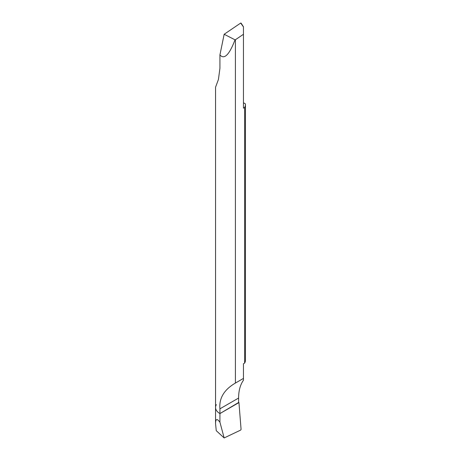 <?xml version="1.0" encoding="UTF-8"?>
<svg xmlns="http://www.w3.org/2000/svg" width="461" height="461" viewBox="0 0 461 461"><rect width="100%" height="100%" fill="white"/><g stroke="black" fill="none" stroke-linecap="round" stroke-linejoin="round"><path stroke-width="0.69" d="M235.029 39.825L224.155 34.27L219.926 54.94C224.276 59.855 229.313 54.819 235.029 39.825L235.41 39.744L235.41 383.062L243.46 378.412L243.46 380.233A49.851 28.784 -120 0 0 238.608 398.045L219.926 408.826L219.926 413.575A14.954 8.632 180 0 1 215.546 407.466A14.954 8.632 0 0 0 219.926 413.575L238.948 402.591L241.074 429.41L240.694 430.073L224.155 437.95L216.249 430.678L215.546 423.521C215.569 419.913 216.457 418.813 218.197 420.213L219.926 422.161L219.926 413.575L219.926 422.161L224.155 437.95L219.926 422.161M219.926 54.94L219.926 68.274L218.428 79.476L215.546 87.233L215.546 407.466A14.954 8.632 180 0 1 216.37 404.631M238.608 398.045L238.608 402.787L219.926 413.575L238.608 402.499M243.46 378.412L243.46 363.758L244.63 363.084L244.63 107.471L243.46 108.145L243.46 34.281L235.41 39.744M219.926 408.826C218.952 398.246 224.109 389.66 235.41 383.062M244.63 107.471A14.954 8.632 180 0 0 245.454 104.641A14.954 8.632 180 0 0 245.396 103.881L243.46 102.763M244.63 363.084A14.954 8.632 0 0 0 245.454 360.254L245.454 104.641M224.155 34.27L240.694 23.05L243.46 26.934L243.46 34.281M238.948 402.591L241.074 429.41L240.694 430.073L224.155 437.95M215.546 407.466L215.546 423.521M241.057 23.096L243.46 26.79"/></g></svg>
